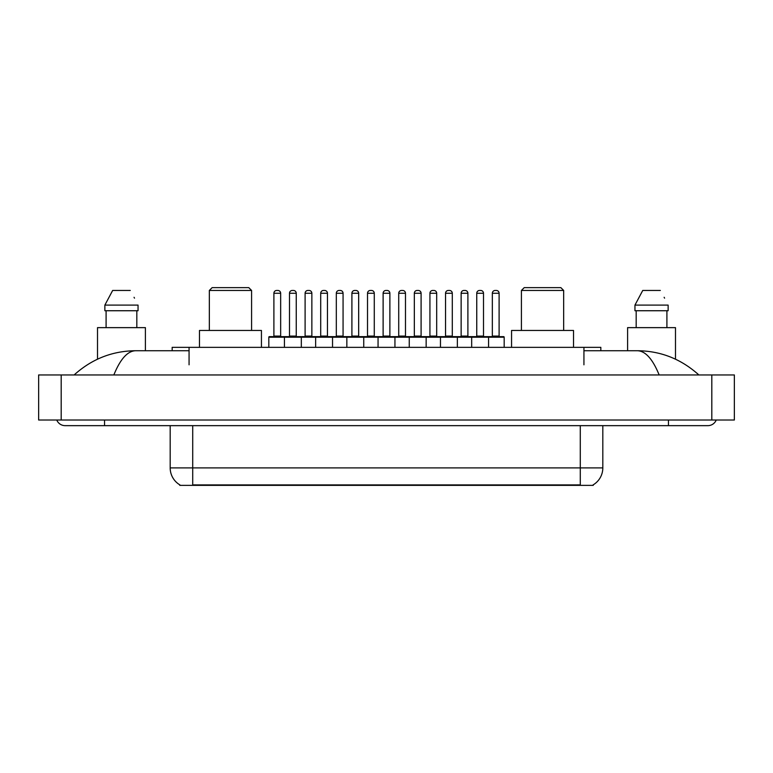 <?xml version="1.0" encoding="UTF-8"?>
<svg xmlns="http://www.w3.org/2000/svg" width="773" height="773" viewBox="0 0 773 773"><rect width="100%" height="100%" fill="white"/><g stroke="black" fill="none" stroke-linecap="round" stroke-linejoin="round"><path stroke-width="1.16" d="M172.166 350.729L172.166 347.348L600.834 347.348L600.834 350.729M593.239 484.806L593.239 485.367L179.761 485.367L179.761 484.806M104.558 420.019L104.558 425.652L707.875 425.652A9.015 9.015 0 0 0 716.233 420.019A9.015 9.015 0 0 1 707.875 425.652A9.015 9.015 0 0 0 716.233 420.019A9.015 9.015 0 0 1 707.875 425.652M56.767 420.019A9.015 9.015 0 0 0 65.125 425.652A9.015 9.015 0 0 1 56.767 420.019A9.015 9.015 0 0 0 65.125 425.652L104.558 425.652M659.156 374.953C652.692 359.049 645.436 350.971 637.377 350.729L583.934 350.729M189.066 350.729L135.623 350.729C127.564 350.971 120.308 359.049 113.844 374.953M61.183 374.953L734.35 374.953L734.35 420.019L38.65 420.019L38.65 374.953L61.183 374.953L61.183 420.019M734.35 374.953L734.35 420.019M637.387 350.729L637.377 350.729C660.635 350.913 681.129 358.981 698.86 374.953L696.946 373.214M76.054 373.214L74.14 374.953C91.784 359.02 112.278 350.942 135.623 350.729M179.925 484.913A19.712 19.712 0 0 1 170.186 467.897L192.719 467.897L192.719 484.913L580.281 484.913L580.281 467.897L602.814 467.897L602.814 425.652M170.186 467.897L170.186 425.652M593.075 484.913A19.712 19.712 0 0 0 602.814 467.897M145.401 350.729L145.401 327.636L97.514 327.636L97.514 359.174M136.821 310.736L136.821 327.636L136.821 310.736M104.867 305.103L112.665 290.455L104.867 305.103L104.867 310.736L138.048 310.736L138.048 305.103L104.867 305.103M134.492 298.146L134.048 297.296M106.094 310.736L106.094 327.636M130.251 290.455L112.665 290.455M675.486 359.184L675.486 327.636L627.599 327.636L627.599 350.729M634.952 305.103L642.75 290.455L634.952 305.103L634.952 310.736L668.133 310.736L668.133 305.103L634.952 305.103M664.577 298.146L664.133 297.296M636.179 310.736L636.179 327.636M666.906 327.636L666.906 310.736M660.335 290.455L642.75 290.455M504.18 337.212L284.425 337.212A0.56 0.56 0 0 1 284.986 336.642L503.61 336.642A0.56 0.56 0 0 1 504.18 337.212L504.18 347.348M301.325 347.348L301.325 337.212A0.56 0.56 0 0 0 300.765 336.642M296.252 293.267L289.498 293.267A2.812 2.812 0 0 1 292.31 290.455L293.44 290.455A2.812 2.812 0 0 1 296.252 293.267L296.252 336.081A0.56 0.56 0 0 0 296.822 336.642M289.498 293.267L289.498 336.081A0.56 0.56 0 0 1 288.938 336.642M293.44 290.455L292.31 290.455M285.16 336.642L269.391 336.642A0.56 0.56 0 0 0 268.82 337.212L284.425 337.212L284.425 347.348M315.635 347.348L315.635 337.212A0.56 0.56 0 0 1 316.196 336.642M332.535 347.348L332.535 337.212A0.56 0.56 0 0 0 331.975 336.642M327.462 293.267L320.708 293.267A2.812 2.812 0 0 1 323.52 290.455L324.65 290.455A2.812 2.812 0 0 1 327.462 293.267L327.462 336.081A0.56 0.56 0 0 0 328.032 336.642M320.708 293.267L320.708 336.081A0.56 0.56 0 0 1 320.138 336.642M346.845 347.348L346.845 337.212A0.56 0.56 0 0 1 347.406 336.642M363.745 347.348L363.745 337.212A0.56 0.56 0 0 0 363.175 336.642M358.672 293.267L351.908 293.267A2.812 2.812 0 0 1 354.73 290.455L355.86 290.455A2.812 2.812 0 0 1 358.672 293.267L358.672 336.081A0.56 0.56 0 0 0 359.232 336.642M351.908 293.267L351.908 336.081A0.56 0.56 0 0 1 351.348 336.642M378.055 347.348L378.055 337.212A0.56 0.56 0 0 1 378.615 336.642M394.945 347.348L394.945 337.212A0.56 0.56 0 0 0 394.385 336.642M389.882 293.267L383.118 293.267A2.812 2.812 0 0 1 385.94 290.455L387.06 290.455A2.812 2.812 0 0 1 389.882 293.267L389.882 336.081A0.56 0.56 0 0 0 390.442 336.642M383.118 293.267L383.118 336.081A0.56 0.56 0 0 1 382.558 336.642M409.255 347.348L409.255 337.212A0.56 0.56 0 0 1 409.825 336.642M426.155 347.348L426.155 337.212A0.56 0.56 0 0 0 425.594 336.642M421.092 293.267L414.328 293.267A2.812 2.812 0 0 1 417.14 290.455L418.27 290.455A2.812 2.812 0 0 1 421.092 293.267L421.092 336.081A0.56 0.56 0 0 0 421.652 336.642M414.328 293.267L414.328 336.081A0.56 0.56 0 0 1 413.768 336.642M440.465 347.348L440.465 337.212A0.56 0.56 0 0 1 441.025 336.642M457.365 347.348L457.365 337.212A0.56 0.56 0 0 0 456.804 336.642M452.292 293.267L445.538 293.267A2.812 2.812 0 0 1 448.35 290.455L449.48 290.455A2.812 2.812 0 0 1 452.292 293.267L452.292 336.081A0.56 0.56 0 0 0 452.862 336.642M445.538 293.267L445.538 336.081A0.56 0.56 0 0 1 444.968 336.642M449.48 290.455L448.35 290.455M471.675 347.348L471.675 337.212A0.56 0.56 0 0 1 472.235 336.642M488.575 347.348L488.575 337.212A0.56 0.56 0 0 0 488.014 336.642M483.502 293.267L476.748 293.267A2.812 2.812 0 0 1 479.56 290.455L480.69 290.455A2.812 2.812 0 0 1 483.502 293.267L483.502 336.081A0.56 0.56 0 0 0 484.062 336.642M476.748 293.267L476.748 336.081A0.56 0.56 0 0 1 476.178 336.642M480.69 290.455L479.56 290.455M273.893 293.267A2.812 2.812 0 0 1 276.705 290.455L277.836 290.455A2.812 2.812 0 0 1 280.657 293.267L273.893 293.267L273.893 336.081A0.56 0.56 0 0 1 273.333 336.642M280.657 293.267L280.657 336.081A0.56 0.56 0 0 0 281.217 336.642M268.82 337.212L268.82 347.348M277.836 290.455L276.705 290.455M305.103 293.267A2.812 2.812 0 0 1 307.915 290.455L309.045 290.455A2.812 2.812 0 0 1 311.857 293.267L305.103 293.267L305.103 336.081A0.56 0.56 0 0 1 304.533 336.642M311.857 293.267L311.857 336.081A0.56 0.56 0 0 0 312.427 336.642M309.045 290.455L307.915 290.455M336.313 293.267A2.812 2.812 0 0 1 339.125 290.455L340.255 290.455A2.812 2.812 0 0 1 343.067 293.267L336.313 293.267L336.313 336.081A0.56 0.56 0 0 1 335.743 336.642M343.067 293.267L343.067 336.081A0.56 0.56 0 0 0 343.627 336.642M340.255 290.455L339.125 290.455M367.513 293.267A2.812 2.812 0 0 1 370.335 290.455L371.455 290.455A2.812 2.812 0 0 1 374.277 293.267L367.513 293.267L367.513 336.081A0.56 0.56 0 0 1 366.953 336.642M374.277 293.267L374.277 336.081A0.56 0.56 0 0 0 374.837 336.642M371.455 290.455L370.335 290.455M398.723 293.267A2.812 2.812 0 0 1 401.545 290.455L402.665 290.455A2.812 2.812 0 0 1 405.487 293.267L398.723 293.267L398.723 336.081A0.56 0.56 0 0 1 398.163 336.642M405.487 293.267L405.487 336.081A0.56 0.56 0 0 0 406.047 336.642M402.665 290.455L401.545 290.455M429.933 293.267A2.812 2.812 0 0 1 432.745 290.455L433.875 290.455A2.812 2.812 0 0 1 436.687 293.267L429.933 293.267L429.933 336.081A0.56 0.56 0 0 1 429.373 336.642M436.687 293.267L436.687 336.081A0.56 0.56 0 0 0 437.257 336.642M433.875 290.455L432.745 290.455M461.143 293.267A2.812 2.812 0 0 1 463.955 290.455L465.085 290.455A2.812 2.812 0 0 1 467.897 293.267L461.143 293.267L461.143 336.081A0.56 0.56 0 0 1 460.573 336.642M467.897 293.267L467.897 336.081A0.56 0.56 0 0 0 468.467 336.642M465.085 290.455L463.955 290.455M492.343 293.267A2.812 2.812 0 0 1 495.164 290.455L496.295 290.455A2.812 2.812 0 0 1 499.107 293.267L492.343 293.267L492.343 336.081A0.56 0.56 0 0 1 491.783 336.642M499.107 293.267L499.107 336.081A0.56 0.56 0 0 0 499.667 336.642M496.295 290.455L495.164 290.455M209.338 290.455L251.583 290.455L248.771 287.633L212.15 287.633L209.338 290.455L209.338 330.448M251.583 290.455L251.583 330.448M261.438 347.348L261.438 330.448L199.482 330.448L199.482 347.348M521.417 290.455L563.662 290.455L560.85 287.633L524.229 287.633L521.417 290.455L521.417 330.448M563.662 290.455L563.662 330.448M573.518 347.348L573.518 330.448L511.562 330.448L511.562 347.348M578.03 485.367L578.03 484.806M194.97 485.367L194.97 484.806M189.066 364.808L189.066 347.348M583.934 364.808L583.934 347.348M668.442 420.019L668.442 425.652M711.817 374.953L711.817 420.019M192.719 425.652L192.719 467.897L580.281 467.897L580.281 425.652M289.498 336.081L296.252 336.081M320.708 336.081L327.462 336.081M351.908 336.081L358.672 336.081M383.118 336.081L389.882 336.081M414.328 336.081L421.092 336.081M445.538 336.081L452.292 336.081M476.748 336.081L483.502 336.081M273.893 336.081L280.657 336.081M305.103 336.081L311.857 336.081M336.313 336.081L343.067 336.081M367.513 336.081L374.277 336.081M398.723 336.081L405.487 336.081M429.933 336.081L436.687 336.081M461.143 336.081L467.897 336.081M492.343 336.081L499.107 336.081"/></g></svg>
